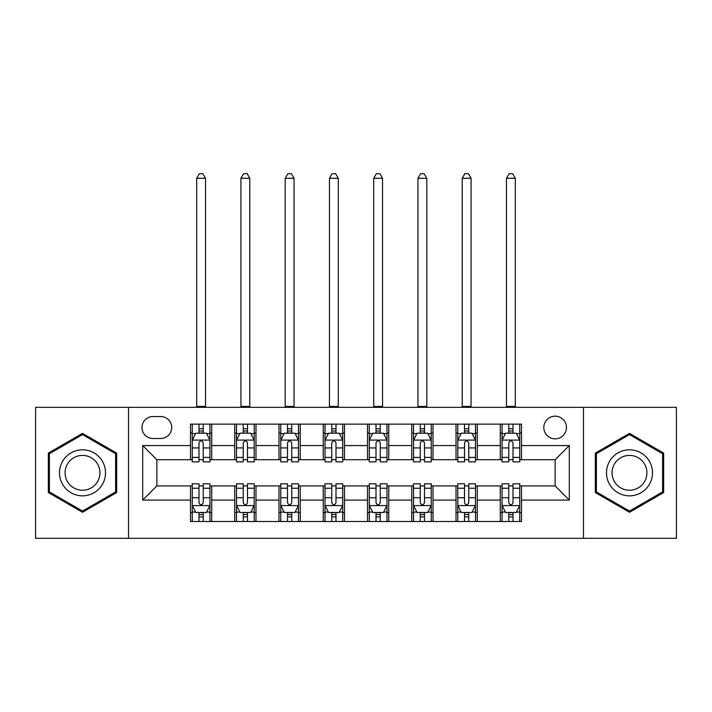 <?xml version="1.0" encoding="UTF-8"?>
<svg xmlns="http://www.w3.org/2000/svg" width="712" height="712" viewBox="0 0 712 712"><rect width="100%" height="100%" fill="white"/><g stroke="black" fill="none" stroke-linecap="round" stroke-linejoin="round"><path stroke-width="1.07" d="M555.146 416.182A11.33 11.33 0 0 0 543.817 427.512A11.33 11.33 0 0 0 555.146 438.841A11.33 11.33 0 0 0 566.476 427.512A11.33 11.33 0 0 0 555.146 416.182M583.466 538.325L676.4 538.325L676.4 407.335L583.466 407.335L583.466 538.325L128.534 538.325L128.534 407.335L35.6 407.335L35.6 538.325L128.534 538.325M152.964 438.494L160.752 438.494A10.974 10.974 0 0 0 171.725 427.512A10.974 10.974 0 0 0 160.752 416.538L152.964 416.538A10.974 10.974 0 0 0 141.991 427.512A10.974 10.974 0 0 0 152.964 438.494M583.466 407.335L128.534 407.335M190.487 500.091L142.694 500.091L142.694 445.57L190.487 445.57L190.487 459.729L156.854 459.729L156.854 485.931L190.487 485.931L190.487 521.513L521.513 521.513L521.513 485.931L555.146 485.931L555.146 459.729L521.513 459.729L521.513 445.57L569.306 445.57L569.306 500.091L521.513 500.091M521.513 445.57L521.513 424.147L190.487 424.147L190.487 445.57M500.269 424.147L500.269 459.729L502.04 459.729M508.768 459.729L513.014 459.729M519.742 459.729L521.513 459.729M500.269 459.729L475.483 459.729M456.018 424.147L456.018 459.729L457.78 459.729M464.509 459.729L468.763 459.729M456.018 459.729L431.232 459.729M411.758 424.147L411.758 459.729L413.53 459.729M420.258 459.729L424.503 459.729M411.758 459.729L386.981 459.729M367.508 424.147L367.508 459.729L369.279 459.729M376.007 459.729L380.252 459.729M367.508 459.729L342.721 459.729M323.248 424.147L323.248 459.729L325.019 459.729M331.748 459.729L335.993 459.729M323.248 459.729L298.47 459.729M278.997 424.147L278.997 459.729L280.768 459.729M287.497 459.729L291.742 459.729M278.997 459.729L254.22 459.729M234.746 424.147L234.746 459.729L236.518 459.729M243.237 459.729L247.491 459.729M234.746 459.729L209.96 459.729M190.487 459.729L192.258 459.729M198.986 459.729L203.232 459.729M190.487 485.931L192.258 485.931M198.986 485.931L203.232 485.931M209.96 485.931L211.731 485.931L211.731 521.513M236.518 485.931L211.731 485.931M243.237 485.931L247.491 485.931M254.22 485.931L255.982 485.931L255.982 521.513M280.768 485.931L255.982 485.931M287.497 485.931L291.742 485.931M298.47 485.931L300.242 485.931L300.242 521.513M325.019 485.931L300.242 485.931M331.748 485.931L335.993 485.931M342.721 485.931L344.492 485.931L344.492 521.513M369.279 485.931L344.492 485.931M376.007 485.931L380.252 485.931M386.981 485.931L388.752 485.931L388.752 521.513M413.53 485.931L388.752 485.931M420.258 485.931L424.503 485.931M431.232 485.931L433.003 485.931L433.003 521.513M457.78 485.931L433.003 485.931M464.509 485.931L468.763 485.931M475.483 485.931L477.254 485.931L477.254 521.513M502.04 485.931L477.254 485.931M508.768 485.931L513.014 485.931M519.742 485.931L521.513 485.931M211.731 424.147L211.731 459.729M190.487 433.003L192.258 433.003M198.986 433.003L203.232 433.003M209.96 433.003L211.731 433.003M190.487 512.658L192.258 512.658M198.986 512.658L203.232 512.658M209.96 512.658L211.731 512.658M234.746 485.931L234.746 521.513M255.982 424.147L255.982 459.729M234.746 433.003L236.518 433.003M243.237 433.003L247.491 433.003M254.22 433.003L255.982 433.003M234.746 512.658L236.518 512.658M243.237 512.658L247.491 512.658M254.22 512.658L255.982 512.658M278.997 485.931L278.997 521.513M278.997 512.658L280.768 512.658M287.497 512.658L291.742 512.658M298.47 512.658L300.242 512.658M300.242 424.147L300.242 459.729M278.997 433.003L280.768 433.003M287.497 433.003L291.742 433.003M298.47 433.003L300.242 433.003M323.248 485.931L323.248 521.513M323.248 512.658L325.019 512.658M331.748 512.658L335.993 512.658M342.721 512.658L344.492 512.658M344.492 424.147L344.492 459.729M323.248 433.003L325.019 433.003M331.748 433.003L335.993 433.003M342.721 433.003L344.492 433.003M367.508 485.931L367.508 521.513M367.508 512.658L369.279 512.658M376.007 512.658L380.252 512.658M386.981 512.658L388.752 512.658M388.752 424.147L388.752 459.729M367.508 433.003L369.279 433.003M376.007 433.003L380.252 433.003M386.981 433.003L388.752 433.003M411.758 485.931L411.758 521.513M411.758 512.658L413.53 512.658M420.258 512.658L424.503 512.658M431.232 512.658L433.003 512.658M433.003 424.147L433.003 459.729M411.758 433.003L413.53 433.003M420.258 433.003L424.503 433.003M431.232 433.003L433.003 433.003M456.018 485.931L456.018 521.513M456.018 512.658L457.78 512.658M464.509 512.658L468.763 512.658M475.483 512.658L477.254 512.658M477.254 424.147L477.254 459.729M456.018 433.003L457.78 433.003M464.509 433.003L468.763 433.003M475.483 433.003L477.254 433.003M500.269 485.931L500.269 521.513M500.269 512.658L502.04 512.658M508.768 512.658L513.014 512.658M519.742 512.658L521.513 512.658M500.269 433.003L502.04 433.003M508.768 433.003L513.014 433.003M519.742 433.003L521.513 433.003M156.854 459.729L142.694 445.57M156.854 485.931L142.694 500.091M569.306 445.57L555.146 459.729M569.306 500.091L555.146 485.931M82.512 512.284L116.67 492.553L116.67 453.108L82.512 433.385L48.345 453.108L48.345 492.553L82.512 512.284M663.655 453.108L629.488 433.385L595.33 453.108L595.33 492.553L629.488 512.284L663.655 492.553L663.655 453.108M203.232 428.757L198.986 428.757M209.96 457.416L203.232 457.416L203.232 461.857L209.96 461.857L209.96 440.256L206.418 433.181L195.8 433.181L192.258 440.256L192.258 461.857L198.986 461.857L198.986 457.416L192.258 457.416M192.258 440.256L192.258 424.147M209.96 440.256L209.96 424.147M198.986 433.181L198.986 424.147M203.232 424.147L203.232 433.181M203.232 457.416L203.232 442.917C201.816 440.185 200.401 440.185 198.986 442.917L198.986 457.416M196.681 407.335L196.681 178.276L205.537 178.276L202.884 173.675L199.342 173.675L196.681 178.276M205.537 407.335L205.537 178.276M198.986 516.912L203.232 516.912M192.258 488.245L198.986 488.245L198.986 483.804L192.258 483.804L192.258 505.404L195.8 512.48L206.418 512.48L209.96 505.404L209.96 483.804L203.232 483.804L203.232 488.245L209.96 488.245M209.96 505.404L209.96 521.513M192.258 505.404L192.258 521.513M203.232 512.48L203.232 521.513M198.986 521.513L198.986 512.48M198.986 488.245L198.986 502.743C200.401 505.476 201.816 505.476 203.232 502.743L203.232 488.245M247.491 428.757L243.237 428.757M254.22 457.416L247.491 457.416L247.491 461.857L254.22 461.857L254.22 440.256L250.677 433.181L240.051 433.181L236.518 440.256L236.518 461.857L243.237 461.857L243.237 457.416L236.518 457.416M236.518 440.256L236.518 424.147M254.22 440.256L254.22 424.147M243.237 433.181L243.237 424.147M247.491 424.147L247.491 433.181M247.491 457.416L247.491 442.917C246.076 440.185 244.661 440.185 243.237 442.917L243.237 457.416M240.941 407.335L240.941 178.276L249.787 178.276L247.135 173.675L243.593 173.675L240.941 178.276M249.787 407.335L249.787 178.276M291.742 428.757L287.497 428.757M298.47 457.416L291.742 457.416L291.742 461.857L298.47 461.857L298.47 440.256L294.928 433.181L284.31 433.181L280.768 440.256L280.768 461.857L287.497 461.857L287.497 457.416L280.768 457.416M280.768 440.256L280.768 424.147M298.47 440.256L298.47 424.147M287.497 433.181L287.497 424.147M291.742 424.147L291.742 433.181M291.742 457.416L291.742 442.917C290.327 440.185 288.912 440.185 287.497 442.917L287.497 457.416M285.192 407.335L285.192 178.276L294.047 178.276L291.386 173.675L287.853 173.675L285.192 178.276M294.047 407.335L294.047 178.276M335.993 428.757L331.748 428.757M342.721 457.416L335.993 457.416L335.993 461.857L342.721 461.857L342.721 440.256L339.179 433.181L328.561 433.181L325.019 440.256L325.019 461.857L331.748 461.857L331.748 457.416L325.019 457.416M325.019 440.256L325.019 424.147M342.721 440.256L342.721 424.147M331.748 433.181L331.748 424.147M335.993 424.147L335.993 433.181M335.993 457.416L335.993 442.917C334.587 440.185 333.163 440.185 331.748 442.917L331.748 457.416M329.451 407.335L329.451 178.276L338.298 178.276L335.646 173.675L332.103 173.675L329.451 178.276M338.298 407.335L338.298 178.276M243.237 516.912L247.491 516.912M236.518 488.245L243.237 488.245L243.237 483.804L236.518 483.804L236.518 505.404L240.051 512.48L250.677 512.48L254.22 505.404L254.22 483.804L247.491 483.804L247.491 488.245L254.22 488.245M254.22 505.404L254.22 521.513M236.518 505.404L236.518 521.513M247.491 512.48L247.491 521.513M243.237 521.513L243.237 512.48M243.237 488.245L243.237 502.743C244.652 505.476 246.067 505.476 247.491 502.743L247.491 488.245M287.497 516.912L291.742 516.912M280.768 488.245L287.497 488.245L287.497 483.804L280.768 483.804L280.768 505.404L284.31 512.48L294.928 512.48L298.47 505.404L298.47 483.804L291.742 483.804L291.742 488.245L298.47 488.245M298.47 505.404L298.47 521.513M280.768 505.404L280.768 521.513M291.742 512.48L291.742 521.513M287.497 521.513L287.497 512.48M287.497 488.245L287.497 502.743C288.912 505.476 290.327 505.476 291.742 502.743L291.742 488.245M331.748 516.912L335.993 516.912M325.019 488.245L331.748 488.245L331.748 483.804L325.019 483.804L325.019 505.404L328.561 512.48L339.179 512.48L342.721 505.404L342.721 483.804L335.993 483.804L335.993 488.245L342.721 488.245M342.721 505.404L342.721 521.513M325.019 505.404L325.019 521.513M335.993 512.48L335.993 521.513M331.748 521.513L331.748 512.48M331.748 488.245L331.748 502.743C333.163 505.476 334.578 505.476 335.993 502.743L335.993 488.245M380.252 428.757L376.007 428.757M386.981 457.416L380.252 457.416L380.252 461.857L386.981 461.857L386.981 440.256L383.439 433.181L372.821 433.181L369.279 440.256L369.279 461.857L376.007 461.857L376.007 457.416L369.279 457.416M369.279 440.256L369.279 424.147M386.981 440.256L386.981 424.147M376.007 433.181L376.007 424.147M380.252 424.147L380.252 433.181M380.252 457.416L380.252 442.917C378.837 440.185 377.422 440.185 376.007 442.917L376.007 457.416M373.702 407.335L373.702 178.276L382.549 178.276L379.897 173.675L376.354 173.675L373.702 178.276M382.549 407.335L382.549 178.276M376.007 516.912L380.252 516.912M369.279 488.245L376.007 488.245L376.007 483.804L369.279 483.804L369.279 505.404L372.821 512.48L383.439 512.48L386.981 505.404L386.981 483.804L380.252 483.804L380.252 488.245L386.981 488.245M386.981 505.404L386.981 521.513M369.279 505.404L369.279 521.513M380.252 512.48L380.252 521.513M376.007 521.513L376.007 512.48M376.007 488.245L376.007 502.743C377.413 505.476 378.837 505.476 380.252 502.743L380.252 488.245M102.439 461.323A23.015 23.015 0 0 0 71.004 452.903A23.015 23.015 0 0 0 62.576 484.338A23.015 23.015 0 0 0 94.02 492.757A23.015 23.015 0 0 0 102.439 461.323M97.597 464.117A17.426 17.426 0 0 0 73.799 457.745A17.426 17.426 0 0 0 67.418 481.543A17.426 17.426 0 0 0 91.225 487.916A17.426 17.426 0 0 0 97.597 464.117M82.512 511.056L49.404 491.939L49.404 453.722L82.512 434.605L115.611 453.722L115.611 491.939L82.512 511.056M629.488 495.846A23.015 23.015 0 0 0 652.504 472.83A23.015 23.015 0 0 0 629.488 449.815A23.015 23.015 0 0 0 606.482 472.83A23.015 23.015 0 0 0 629.488 495.846M629.488 490.257A17.426 17.426 0 0 0 646.914 472.83A17.426 17.426 0 0 0 629.488 455.404A17.426 17.426 0 0 0 612.071 472.83A17.426 17.426 0 0 0 629.488 490.257M596.389 453.722L629.488 434.605L662.596 453.722L662.596 491.939L629.488 511.056L596.389 491.939L596.389 453.722M424.503 428.757L420.258 428.757M431.232 457.416L424.503 457.416L424.503 461.857L431.232 461.857L431.232 440.256L427.69 433.181L417.072 433.181L413.53 440.256L413.53 461.857L420.258 461.857L420.258 457.416L413.53 457.416M413.53 440.256L413.53 424.147M431.232 440.256L431.232 424.147M420.258 433.181L420.258 424.147M424.503 424.147L424.503 433.181M424.503 457.416L424.503 442.917C423.088 440.185 421.673 440.185 420.258 442.917L420.258 457.416M417.953 407.335L417.953 178.276L426.808 178.276L424.147 173.675L420.614 173.675L417.953 178.276M426.808 407.335L426.808 178.276M420.258 516.912L424.503 516.912M413.53 488.245L420.258 488.245L420.258 483.804L413.53 483.804L413.53 505.404L417.072 512.48L427.69 512.48L431.232 505.404L431.232 483.804L424.503 483.804L424.503 488.245L431.232 488.245M431.232 505.404L431.232 521.513M413.53 505.404L413.53 521.513M424.503 512.48L424.503 521.513M420.258 521.513L420.258 512.48M420.258 488.245L420.258 502.743C421.673 505.476 423.088 505.476 424.503 502.743L424.503 488.245M468.763 428.757L464.509 428.757M475.483 457.416L468.763 457.416L468.763 461.857L475.483 461.857L475.483 440.256L471.949 433.181L461.323 433.181L457.78 440.256L457.78 461.857L464.509 461.857L464.509 457.416L457.78 457.416M457.78 440.256L457.78 424.147M475.483 440.256L475.483 424.147M464.509 433.181L464.509 424.147M468.763 424.147L468.763 433.181M468.763 457.416L468.763 442.917C467.348 440.185 465.933 440.185 464.509 442.917L464.509 457.416M462.213 407.335L462.213 178.276L471.059 178.276L468.407 173.675L464.865 173.675L462.213 178.276M471.059 407.335L471.059 178.276M464.509 516.912L468.763 516.912M457.78 488.245L464.509 488.245L464.509 483.804L457.78 483.804L457.78 505.404L461.323 512.48L471.949 512.48L475.483 505.404L475.483 483.804L468.763 483.804L468.763 488.245L475.483 488.245M475.483 505.404L475.483 521.513M457.78 505.404L457.78 521.513M468.763 512.48L468.763 521.513M464.509 521.513L464.509 512.48M464.509 488.245L464.509 502.743C465.924 505.476 467.339 505.476 468.763 502.743L468.763 488.245M513.014 428.757L508.768 428.757M519.742 457.416L513.014 457.416L513.014 461.857L519.742 461.857L519.742 440.256L516.2 433.181L505.582 433.181L502.04 440.256L502.04 461.857L508.768 461.857L508.768 457.416L502.04 457.416M502.04 440.256L502.04 424.147M519.742 440.256L519.742 424.147M508.768 433.181L508.768 424.147M513.014 424.147L513.014 433.181M513.014 457.416L513.014 442.917C511.599 440.185 510.184 440.185 508.768 442.917L508.768 457.416M506.463 407.335L506.463 178.276L515.319 178.276L512.658 173.675L509.116 173.675L506.463 178.276M515.319 407.335L515.319 178.276M508.768 516.912L513.014 516.912M502.04 488.245L508.768 488.245L508.768 483.804L502.04 483.804L502.04 505.404L505.582 512.48L516.2 512.48L519.742 505.404L519.742 483.804L513.014 483.804L513.014 488.245L519.742 488.245M519.742 505.404L519.742 521.513M502.04 505.404L502.04 521.513M513.014 512.48L513.014 521.513M508.768 521.513L508.768 512.48M508.768 488.245L508.768 502.743C510.184 505.476 511.599 505.476 513.014 502.743L513.014 488.245M234.746 500.091L211.731 500.091M234.746 445.57L211.731 445.57M278.997 445.57L255.982 445.57M278.997 500.091L255.982 500.091M323.248 445.57L300.242 445.57M323.248 500.091L300.242 500.091M367.508 445.57L344.492 445.57M367.508 500.091L344.492 500.091M411.758 445.57L388.752 445.57M411.758 500.091L388.752 500.091M456.018 445.57L433.003 445.57M456.018 500.091L433.003 500.091M500.269 445.57L477.254 445.57M500.269 500.091L477.254 500.091M209.871 440.087L192.347 440.087M192.258 433.608L195.586 433.608M206.631 433.608L209.96 433.608M198.986 447.928L192.258 447.928M209.96 447.928L203.232 447.928M203.232 431.009L198.986 431.009M196.681 406.454L205.537 406.454M192.347 505.582L209.871 505.582M209.96 512.062L206.631 512.062M195.586 512.062L192.258 512.062M203.232 497.733L209.96 497.733M192.258 497.733L198.986 497.733M198.986 514.651L203.232 514.651M254.131 440.087L236.607 440.087M236.518 433.608L239.846 433.608M250.891 433.608L254.22 433.608M243.237 447.928L236.518 447.928M254.22 447.928L247.491 447.928M247.491 431.009L243.237 431.009M240.941 406.454L249.787 406.454M298.381 440.087L280.857 440.087M280.768 433.608L284.097 433.608M295.142 433.608L298.47 433.608M287.497 447.928L280.768 447.928M298.47 447.928L291.742 447.928M291.742 431.009L287.497 431.009M285.192 406.454L294.047 406.454M342.632 440.087L325.108 440.087M325.019 433.608L328.348 433.608M339.393 433.608L342.721 433.608M331.748 447.928L325.019 447.928M342.721 447.928L335.993 447.928M335.993 431.009L331.748 431.009M329.451 406.454L338.298 406.454M236.607 505.582L254.131 505.582M254.22 512.062L250.891 512.062M239.846 512.062L236.518 512.062M247.491 497.733L254.22 497.733M236.518 497.733L243.237 497.733M243.237 514.651L247.491 514.651M280.857 505.582L298.381 505.582M298.47 512.062L295.142 512.062M284.097 512.062L280.768 512.062M291.742 497.733L298.47 497.733M280.768 497.733L287.497 497.733M287.497 514.651L291.742 514.651M325.108 505.582L342.632 505.582M342.721 512.062L339.393 512.062M328.348 512.062L325.019 512.062M335.993 497.733L342.721 497.733M325.019 497.733L331.748 497.733M331.748 514.651L335.993 514.651M386.892 440.087L369.368 440.087M369.279 433.608L372.607 433.608M383.652 433.608L386.981 433.608M376.007 447.928L369.279 447.928M386.981 447.928L380.252 447.928M380.252 431.009L376.007 431.009M373.702 406.454L382.549 406.454M369.368 505.582L386.892 505.582M386.981 512.062L383.652 512.062M372.607 512.062L369.279 512.062M380.252 497.733L386.981 497.733M369.279 497.733L376.007 497.733M376.007 514.651L380.252 514.651M431.143 440.087L413.619 440.087M413.53 433.608L416.858 433.608M427.903 433.608L431.232 433.608M420.258 447.928L413.53 447.928M431.232 447.928L424.503 447.928M424.503 431.009L420.258 431.009M417.953 406.454L426.808 406.454M413.619 505.582L431.143 505.582M431.232 512.062L427.903 512.062M416.858 512.062L413.53 512.062M424.503 497.733L431.232 497.733M413.53 497.733L420.258 497.733M420.258 514.651L424.503 514.651M475.393 440.087L457.869 440.087M457.78 433.608L461.109 433.608M472.154 433.608L475.483 433.608M464.509 447.928L457.78 447.928M475.483 447.928L468.763 447.928M468.763 431.009L464.509 431.009M462.213 406.454L471.059 406.454M457.869 505.582L475.393 505.582M475.483 512.062L472.154 512.062M461.109 512.062L457.78 512.062M468.763 497.733L475.483 497.733M457.78 497.733L464.509 497.733M464.509 514.651L468.763 514.651M519.653 440.087L502.129 440.087M502.04 433.608L505.369 433.608M516.414 433.608L519.742 433.608M508.768 447.928L502.04 447.928M519.742 447.928L513.014 447.928M513.014 431.009L508.768 431.009M506.463 406.454L515.319 406.454M502.129 505.582L519.653 505.582M519.742 512.062L516.414 512.062M505.369 512.062L502.04 512.062M513.014 497.733L519.742 497.733M502.04 497.733L508.768 497.733M508.768 514.651L513.014 514.651"/></g></svg>
